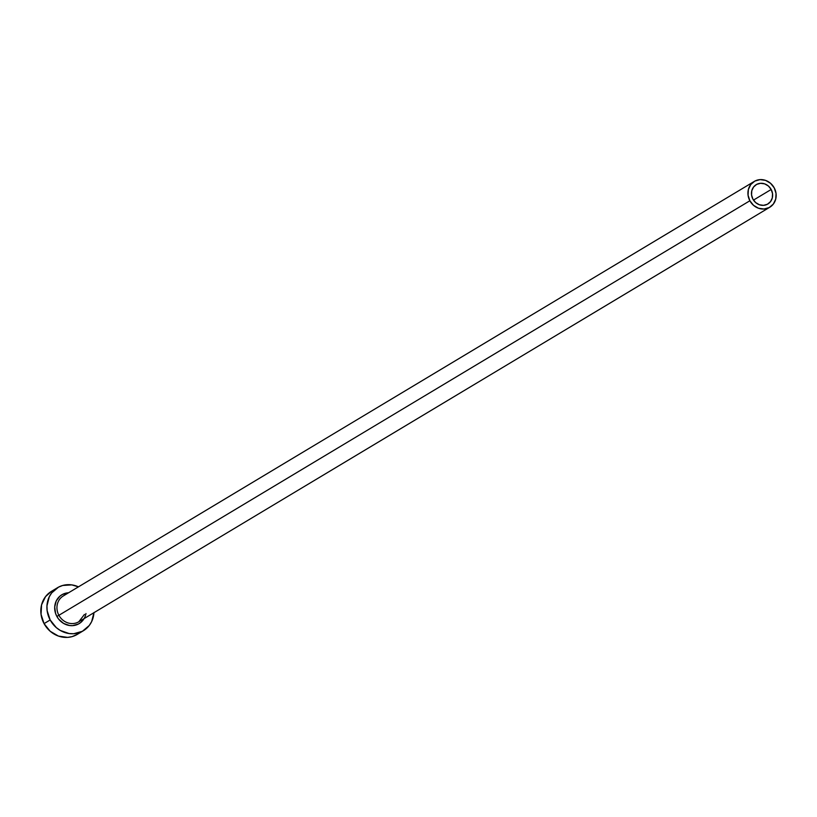 <?xml version="1.0" encoding="UTF-8"?>
<svg xmlns="http://www.w3.org/2000/svg" width="817" height="817" viewBox="0 0 817 817"><rect width="100%" height="100%" fill="white"/><g stroke="black" fill="none" stroke-linecap="round" stroke-linejoin="round"><path stroke-width="1.23" d="M771.177 189.483A11.295 10.325 -121 0 1 767.857 204.005A11.295 10.325 -121 0 1 752.917 199.154L751.558 194.977L751.793 190.708L753.591 186.991L756.675 184.387L760.576 183.294L764.702 183.876L768.429 186.051L771.177 189.483L772.535 193.649L772.3 197.928L770.502 201.646L767.418 204.25L763.517 205.343L759.391 204.761L755.674 202.585L752.917 199.154A11.295 10.325 -121 0 1 756.236 184.632A11.295 10.325 -121 0 1 771.177 189.483L753.488 200.094L771.177 189.483M85.959 613.536A16.82 15.38 -121 0 1 73.162 625.597A16.82 15.38 -121 0 1 56.863 616.416L58.895 615.293A15.063 13.766 59 0 0 78.687 621.839M754.305 181.405L63.318 595.93A15.063 13.766 59 0 0 58.895 615.293L749.873 200.768A15.063 13.766 -121 0 1 754.305 181.405A15.063 13.766 -121 0 1 774.22 187.869A15.063 13.766 -121 0 1 769.798 207.232A15.063 13.766 -121 0 1 749.873 200.768L58.895 615.293A15.063 13.766 59 0 0 78.81 621.768L769.798 207.232M57.537 587.689L51.44 591.355A25.102 22.947 59 0 0 44.067 623.616L50.164 619.96A25.102 22.947 -121 0 1 57.537 587.689A25.102 22.947 -121 0 1 78.452 586.851L71.804 584.89L62.705 585.472L58.518 587.137L51.665 592.928L49.255 596.829L46.957 605.877L47.141 610.687L50.164 619.96L44.067 623.616A25.102 22.947 59 0 0 77.268 634.401L83.365 630.744A25.102 22.947 -121 0 1 50.164 619.96L56.281 627.589L60.223 630.418L69.108 633.543L73.724 633.726L82.394 631.296L89.247 625.505L91.657 621.604L93.955 612.556M93.945 612.689A25.102 22.947 -121 0 1 83.365 630.744M84.069 618.612L80.954 622.319L78.452 624.004L72.642 625.638L69.557 625.516L63.593 623.422L58.681 619.163L56.863 616.416L55.566 613.393L54.708 606.98L56.25 600.914L59.958 596.114L62.46 594.429L68.577 592.785A16.82 15.38 -121 0 0 56.863 616.416L58.895 615.293A15.063 13.766 59 0 1 63.44 595.859M51.502 591.314L45.558 596.594L41.565 604.866L41.044 614.353L44.067 623.616L50.174 631.255L58.446 636.086L67.617 637.383L72.1 636.627L77.339 634.36M749.873 200.768L753.54 205.343L758.503 208.243L764.007 209.019L769.216 207.569L773.321 204.087L775.721 199.123L776.038 193.435L774.22 187.869L770.554 183.294L765.59 180.394L760.086 179.617L754.888 181.068L750.772 184.55L748.382 189.513L748.066 195.202L749.873 200.768M84.447 614.435L78.81 621.768"/></g></svg>
